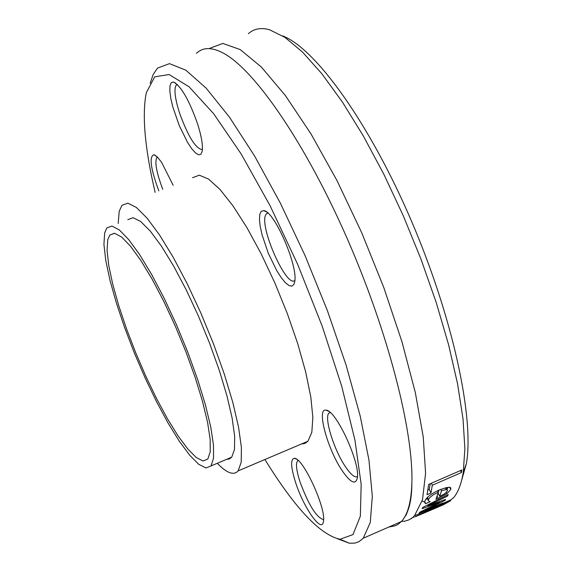 <?xml version="1.0" encoding="UTF-8"?>
<svg xmlns="http://www.w3.org/2000/svg" width="572" height="572" viewBox="0 0 572 572"><rect width="100%" height="100%" fill="white"/><g stroke="black" fill="none" stroke-linecap="round" stroke-linejoin="round"><path stroke-width="0.86" d="M155.126 192.364C145.245 150.057 142.135 117.76 145.796 95.474L146.425 92.507L154.719 76.82L169.097 74.546L189.06 86.78L213.606 113.656L241.22 154.04L269.97 205.491L297.676 264.371L322.208 326.212L341.734 386.279L354.947 440.168L361.168 484.291L360.353 516.187L353.003 534.584L339.997 539.274C320.027 534.77 294.995 508.186 264.907 459.516M337.559 538.817L349.385 543.228L354.969 543.107L358.944 541.684L363.263 538.216L370.27 522.493L372.315 496.289L368.99 460.303L360.181 415.901L346.117 365.15L327.42 310.696L305.062 255.605L280.316 203.053L254.619 156.056L229.443 117.131L206.149 88.152L185.871 70.213L169.484 63.635L157.536 68.082L153.21 74.424L150.15 83.333M295.452 482.039C303.517 507.721 322.1 534.141 323.437 521.399C326.483 508.83 303.103 457.85 294.537 458.329C290.397 458.801 290.698 466.702 295.452 482.039M293.922 284.363L294.673 281.846C298.427 266.409 274.26 210.796 263.728 210.625L261.247 211.29L259.795 214.314L259.452 219.491L260.217 226.462L262.048 234.785L268.332 253.346L276.769 270.692L281.167 277.563L285.328 282.632L288.996 285.564L291.92 286.164L293.922 284.363M173.18 185.299L161.497 162.183L157.286 156.928L153.94 154.755C148.977 156.442 150.608 168.497 158.823 190.919M192.571 177.706L199.321 175.189L208.58 179.086L219.977 189.418L232.99 205.863L246.975 227.706L261.197 253.875L274.882 282.997L287.287 313.499L297.74 343.715L305.698 372.029L310.803 396.982L312.848 417.367L311.826 432.31L307.9 441.262L304.955 443.407L301.408 444.022M197.526 123.702C189.103 99.971 181.095 86.086 173.495 82.039L171.214 82.718L169.97 85.85L169.834 91.205L170.799 98.384L172.801 106.892L179.258 125.568L187.523 142.356L191.656 148.627L195.431 152.874L198.584 154.805L200.894 154.261L202.195 151.244C203.046 145.431 201.487 136.25 197.526 123.702M342.442 471.056C350.607 482.711 355.562 485.063 357.3 478.113C360.66 463.513 336.014 409.881 326.111 410.181C316.116 407.521 327.606 449.721 342.442 471.056M196.461 53.353C202.988 47.054 212.055 47.04 223.666 53.318C255.57 70.592 306.12 144.659 347.19 238.567C388.288 332.439 413.699 431.967 411.861 483.397C411.182 502.116 407.679 514.836 401.337 521.557L398.176 524.274L395.567 525.704L388.738 527.069M304.983 443.393L304.547 442.685M450.314 500.464L450.357 500.936L443.929 504.411M424.524 502.087L422.157 500.965M209.874 48.277L222.858 43.436L240.219 49.578L261.361 67.038L285.356 95.524L311.025 133.962L336.972 180.523L361.704 232.697L383.783 287.509L401.973 341.799L415.315 392.514L423.251 437.001L425.589 473.194L422.508 499.706L414.457 515.815L412.04 517.982L408.487 520.048L404.59 521.192L401.444 521.442M450.357 500.936L450.757 499.942L453.732 497.547C458.229 492.07 461.404 483.733 463.241 472.529L464.879 448.634L463.013 418.818L457.564 383.826L448.577 344.687L436.264 302.659L421.006 259.195L403.317 215.858L383.833 174.238L363.27 135.843L342.378 102.009L321.914 73.824L302.552 52.109L284.913 37.352L269.491 29.744C260.918 27.392 253.875 28.714 248.37 33.712M437.258 507.435L415.079 516.823L449.771 500.629L448.662 501.608L419.898 514.843L443.979 504.511M410.746 518.868L411.561 518.539M427.055 494.708L428.664 484.412L461.797 469.998L461.44 472.558L432.296 485.242L430.959 493.007L427.055 494.708M422.794 507.407L448.255 494.515L447.518 496.067L427.892 505.791L445.624 499.392L444.944 500.4L424.982 510.224L442.821 503.06L441.884 504.025L419.097 513.127L419.877 512.147L439.768 502.295L422.136 508.658L422.794 507.407M424.832 501.222C426.19 497.568 430.959 493.843 439.124 490.068C446.954 487.129 450.836 486.529 450.786 488.252L450.765 489.539L446.975 493.65L438.173 498.355L435.928 499.335L438.331 492.185L433.276 494.801L429.636 497.719L428.449 499.621L428.457 500.793L430.187 501.708L425.69 503.667L424.832 502.752L424.832 501.222M461.604 480.473L466.437 463.384C474.324 417.353 452.631 316.838 411.182 220.399C369.805 123.91 315.987 48.706 282.675 35.893M407.064 513.341L406.42 513.563M446.975 493.65L446.396 492.435M448.355 487.394L446.904 488.924M438.545 493.958L437.716 494.337M438.331 492.185L437.644 490.733M425.69 503.667L424.717 501.615M427.463 498.677L425.718 499.442M446.153 489.582L441.498 490.805L439.704 496.396L444.83 493.686L447.411 490.912L447.44 490.075L446.153 489.582L445.331 487.852M439.704 496.396L438.102 493.021M441.498 490.805L440.812 489.36M438.989 490.125L438.316 492.142M447.518 496.067L447.068 495.123M427.892 505.791L427.534 505.026M439.768 502.295L439.46 501.637M444.944 500.4L444.637 499.749M424.982 510.224L424.76 509.745M441.884 504.025L441.648 503.532M461.44 472.558L460.496 470.57M430.959 493.007L429.257 489.41L427.935 489.982M432.296 485.242L431.345 483.24M430.258 483.712L429.257 489.41M406.284 515.2L405.469 515.558M419.898 514.843L419.347 513.677M413.928 517.553L413.535 516.723M448.662 501.608L448.362 500.979M323.588 519.605C316.559 517.796 308.665 505.126 299.907 481.603C296.418 470.57 295.624 463.663 297.512 460.875L298.119 460.431M357.443 476.612C354.84 477.885 350.915 474.696 345.674 467.045C334.062 450.3 323.816 417.467 328.95 413.077L330.08 412.398M294.837 280.495C286.536 288.245 259.259 227.012 265.651 215L266.43 213.749L267.796 213.006M202.395 149.628C195.767 148.892 188.124 136.601 179.458 112.77C174.853 98.041 173.802 88.774 176.319 84.985L177.249 84.434M162.777 189.368C156.478 172.565 154.511 161.897 156.878 157.364L157.364 157.014M107.765 239.711L109.803 235.078L114.6 233.297L121.579 237.008L130.459 246.16L140.826 260.453L152.166 279.229L163.899 301.58L175.389 326.326L186.029 352.152L195.238 377.656L202.538 401.487L207.586 422.429L210.167 439.453L210.224 451.823L207.815 459.066L203.046 460.982L196.232 457.5L187.752 448.934L178.014 435.807L167.482 418.79L156.621 398.67L145.874 376.34L135.707 352.752L126.548 328.871L118.776 305.727L112.748 284.298L108.766 265.572L107.057 250.443L107.765 239.711M104.647 232.968L106.835 227.921L111.933 226.04L119.341 229.958L128.772 239.675L139.782 254.847L151.837 274.81L164.314 298.57L176.541 324.889L187.852 352.359L197.64 379.479L205.405 404.812L210.761 427.055L213.499 445.138L213.549 458.265L210.996 465.951L205.927 467.989L198.684 464.285L189.668 455.19L179.336 441.255L168.161 423.201L156.635 401.873L145.238 378.199L134.449 353.181L124.717 327.856L116.459 303.282L110.038 280.516L105.777 260.582L103.932 244.444L104.647 232.968M127.792 219.684L133.112 217.71L140.726 221.543L150.329 231.152L161.49 246.225L173.652 266.087L186.179 289.761L198.405 316.009L209.659 343.422L219.348 370.513L226.962 395.845L232.139 418.111L234.67 436.229L234.499 449.42L231.717 457.185L229.451 458.944L226.626 459.337M118.204 223.452L119.198 211.354L121.915 205.362L127.842 203.167L136.336 207.422L147.054 218.132L159.531 234.956L173.137 257.164L187.166 283.662L200.858 313.056L213.463 343.765L224.303 374.095L232.811 402.431L238.588 427.305L241.405 447.533L241.205 462.24L238.109 470.892C233.805 475.74 226.862 473.208 217.288 463.291M450.765 489.539L449.821 487.544M438.173 498.355L437.13 496.153M428.449 499.621L427.406 497.411M339.997 539.274L349.385 543.228M363.263 538.216L401.337 521.557M414.457 515.815L436 506.392M442.249 503.66L450.786 499.921M450.2 500.822L449.949 500.286M466.437 463.384L463.241 472.529M427.041 497.79L428.457 500.793M447.44 490.075L446.289 487.63M296.568 459.202L294.537 458.329M297.512 460.875L298.262 460.56M328.678 411.318L326.111 410.181M328.95 413.077L330.237 412.534M266.423 211.905L263.728 210.625M266.43 213.749L267.946 213.142M175.704 83.126L173.495 82.039M176.319 84.985L177.391 84.577M155.72 155.598L153.94 154.755M156.878 157.364L157.486 157.128M411.861 483.397C411.826 499.606 409.016 511.468 403.432 518.961M109.803 235.078L114.386 233.269M210.996 465.951L231.717 457.185M238.109 470.892L307.9 441.262"/></g></svg>
